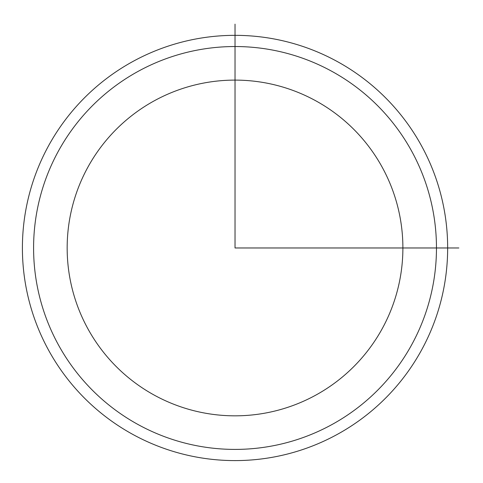 <?xml version="1.0" encoding="UTF-8"?>
<svg xmlns="http://www.w3.org/2000/svg" width="483" height="483" viewBox="0 0 483 483"><rect width="100%" height="100%" fill="white"/><g stroke="black" fill="none" stroke-linecap="round" stroke-linejoin="round"><path stroke-width="0.72" d="M87.713 167.492A167.867 167.867 0 0 1 315.508 100.657A167.867 167.867 0 0 1 382.343 328.446A167.867 167.867 0 0 1 154.554 395.287A167.867 167.867 0 0 1 87.713 167.492M58.25 151.396A201.435 201.435 0 0 1 331.604 71.194A201.435 201.435 0 0 1 411.806 344.542A201.435 201.435 0 0 1 138.458 424.75A201.435 201.435 0 0 1 58.25 151.396M421.629 349.909A212.629 212.629 0 0 1 133.091 434.567A212.629 212.629 0 0 1 48.433 146.029A212.629 212.629 0 0 1 336.971 61.371A212.629 212.629 0 0 1 421.629 349.909M235.028 24.15L235.028 247.972L458.85 247.972"/></g></svg>
